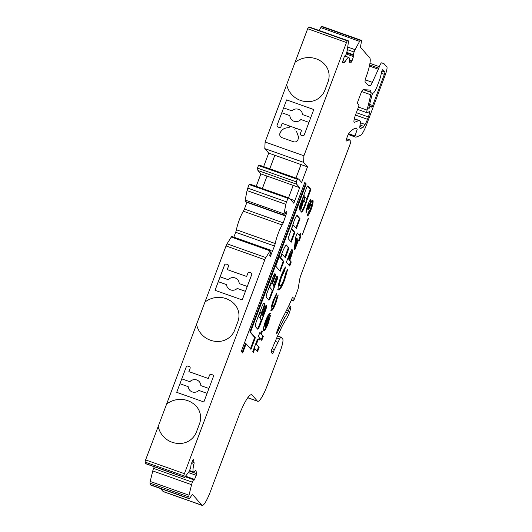 <?xml version="1.0" encoding="UTF-8"?>
<svg xmlns="http://www.w3.org/2000/svg" width="532" height="532" viewBox="0 0 532 532"><rect width="100%" height="100%" fill="white"/><g stroke="black" fill="none" stroke-linecap="round" stroke-linejoin="round"><path stroke-width="0.8" d="M281.987 253.239A11.897 2.161 109.5 0 0 280.763 256.79L280.364 257.548L279.433 256.477L279.107 257.029L275.782 266.233L280.184 271.307L283.835 261.551L280.936 258.206A2.095 0.379 -70.5 0 1 281.381 255.925A2.095 0.379 -70.5 0 1 282.366 254.283A2.095 0.379 -70.5 0 1 282.399 254.309L285.298 257.654L285.637 257.109L288.962 247.905L286.176 244.846A11.897 2.161 109.5 0 0 281.987 253.239M281.687 254.05A2.095 0.379 -70.5 0 1 281.721 254.05A2.095 0.379 -70.5 0 1 281.754 254.077L282.326 254.283M260.414 312.789A2.148 0.392 109.5 0 0 260.334 312.643A2.148 0.392 109.5 0 0 259.323 314.332A2.148 0.392 109.5 0 0 258.898 316.686A2.148 0.392 109.5 0 0 258.951 316.693L259.842 317.717L261.146 314.565L261.298 313.807L260.414 312.789M270.675 283.297A2.095 0.379 -70.5 0 1 270.728 283.297A2.095 0.379 -70.5 0 1 270.761 283.317L271.333 283.523M270.389 285.172A2.095 0.379 -70.5 0 1 271.373 283.523A2.095 0.379 -70.5 0 1 271.406 283.549L272.052 284.288L272.377 283.736L275.556 275.29L275.702 274.532L275.017 273.741A3.844 0.698 109.5 0 0 274.958 273.701A3.844 0.698 109.5 0 0 273.149 276.72L267.217 292.494A4.336 0.791 109.5 0 0 266.293 297.215L268.82 300.128A3.305 0.599 109.5 0 0 268.873 300.168A3.305 0.599 109.5 0 0 270.429 297.568L277.079 279.879A2.813 0.512 109.5 0 0 277.684 276.813L276.926 275.942L276.593 276.494L273.421 284.939L273.268 285.697L273.953 286.482A2.095 0.379 -70.5 0 1 273.541 288.663A2.095 0.379 -70.5 0 1 272.517 290.406A2.095 0.379 -70.5 0 1 272.484 290.379L269.943 287.446A2.095 0.379 -70.5 0 1 270.389 285.172M294.442 220.082A5.832 1.057 109.5 0 0 293.691 222.329A35.544 6.464 109.5 0 0 292.201 226.758L288.085 238.509L291.257 242.166L294.921 232.418L291.922 228.96A2.095 0.379 -70.5 0 1 292.374 226.685A2.095 0.379 -70.5 0 1 293.358 225.043A2.095 0.379 -70.5 0 1 293.391 225.063L296.384 228.521L300.048 218.772L297.235 215.527A5.832 1.057 109.5 0 0 297.188 215.5A5.832 1.057 109.5 0 0 294.442 220.082M305.255 197.113L304.051 200.684L305.76 202.659L306.193 201.847A8.452 1.536 109.5 0 0 306.844 199.227L305.255 197.113M300.267 204.574A4.555 0.831 109.5 0 0 299.343 209.575L299.735 210.014L300.061 209.468L303.233 201.023L302.914 199.719A2.095 0.379 -70.5 0 1 303.366 197.439A2.095 0.379 -70.5 0 1 304.351 195.796A2.095 0.379 -70.5 0 1 304.384 195.823L304.763 196.261A2.347 0.426 -70.5 0 1 304.271 198.828L301.072 209.036A5.047 0.918 109.5 0 0 300.76 211.157L301.83 212.281A9.849 1.789 109.5 0 0 306.871 200.424L310.947 189.419L308.048 186.074A3.658 0.665 109.5 0 0 307.928 185.901A3.658 0.665 109.5 0 0 306.306 188.508L300.301 204.488A4.555 0.831 109.5 0 0 300.267 204.574M303.652 195.57A2.095 0.379 -70.5 0 1 303.699 195.57A2.095 0.379 -70.5 0 1 303.732 195.59L304.311 195.796M345.807 55.029L346.744 52.276A3.491 0.632 109.5 0 0 347.343 49.955L348.44 41.782A3.491 0.632 109.5 0 0 348.334 40.838A3.491 0.632 109.5 0 0 348.287 40.831L347.436 40.864A2.095 0.379 109.5 0 0 346.478 42.513L303.905 155.776L303.606 162.373L307.503 166.868L301.637 182.463L298.691 179.065L297.255 179.271L296.277 181.871L296.736 184.265L299.682 187.663L293.824 203.257L289.355 198.11L287.918 198.31L286.568 201.887A3.491 0.632 109.5 0 0 285.85 204.348L283.982 213.837A3.491 0.632 109.5 0 0 283.962 215.174L284.354 215.62L286.316 211.377L286.954 212.108L283.204 222.822A3.491 0.632 -70.5 0 1 282.186 224.976A13.958 2.54 109.5 0 0 275.21 243.536A3.491 0.632 -70.5 0 1 274.479 246.023L270.369 256.311L269.724 255.586L271.154 250.705L270.768 250.266A3.491 0.632 109.5 0 0 270.715 250.226A3.491 0.632 109.5 0 0 270.076 250.831L265.834 257.581A3.491 0.632 109.5 0 0 264.836 259.722L184.411 473.68A2.095 0.379 109.5 0 0 183.926 475.874L184.245 477.257A3.491 0.632 109.5 0 0 184.365 477.443A3.491 0.632 109.5 0 0 184.803 477.131L188.654 472.13A3.491 0.632 109.5 0 0 189.638 470.255L190.709 467.661L191.081 464.363L192.75 460.326L193.369 459.528L194.094 462.647A3.491 0.632 -70.5 0 1 193.887 464.37A13.958 2.54 109.5 0 0 193.555 471.984A13.958 2.54 109.5 0 0 195.35 470.674A3.491 0.632 -70.5 0 1 195.803 470.348A3.491 0.632 -70.5 0 1 195.922 470.534L196.647 473.653L196.321 475.116L194.559 479.372L193.994 480.25L193.715 479.252L192.404 482.178A3.491 0.632 109.5 0 0 191.567 484.699L189 495.219A3.491 0.632 109.5 0 0 188.8 496.908L189.432 498.783L192.072 494.74A2.095 0.379 -70.5 0 1 192.458 494.381A2.095 0.379 -70.5 0 1 192.491 494.408L201.854 505.207A17.443 3.172 109.5 0 0 202.133 505.4A17.443 3.172 109.5 0 0 210.34 491.701L238.549 416.642A27.91 5.074 -70.5 0 1 251.683 394.724A27.91 5.074 -70.5 0 1 252.121 395.037L257.348 401.062A20.934 3.804 109.5 0 0 257.681 401.294A20.934 3.804 109.5 0 0 267.53 384.855L280.477 350.415A10.467 1.902 109.5 0 0 282.711 339.024L281.202 337.281A5.579 1.017 109.5 0 0 281.115 337.215A5.579 1.017 109.5 0 0 279.639 338.977L274.439 349.564A6.976 1.27 109.5 0 0 273.362 352.111L272.577 353.88L271.127 352.211A2.095 0.379 -70.5 0 1 271.759 349.471L278.05 334.861A2.095 0.379 -70.5 0 1 278.462 334.043L278.961 333.251A2.095 0.379 109.5 0 0 279.44 332.267A20.934 3.804 -70.5 0 1 283.895 323.084L287.273 317.438A6.976 1.27 109.5 0 0 289.155 313.368A6.976 1.27 109.5 0 0 290.652 308.174L290.765 307.582A3.491 0.632 109.5 0 0 290.705 306.339A3.491 0.632 109.5 0 0 288.557 310.628A2.095 0.379 -70.5 0 1 288.251 311.553A2.095 0.379 -70.5 0 1 287.686 312.769L284.919 317.405A28.608 5.2 109.5 0 0 279.746 327.779A2.095 0.379 -70.5 0 1 279.327 328.603L278.894 329.295A2.095 0.379 109.5 0 0 278.475 330.119L277.531 332.32A2.095 0.379 -70.5 0 1 276.726 333.504A2.095 0.379 -70.5 0 1 276.693 333.478L276.647 333.418A2.095 0.379 -70.5 0 1 277.092 331.143L279.107 325.784A13.958 2.54 -70.5 0 1 281.8 319.579L287.307 308.793A34.886 6.344 109.5 0 0 291.835 298.878A2.793 0.505 -70.5 0 1 292.972 297.135A2.793 0.505 -70.5 0 1 293.092 297.474L293.145 300.74A2.095 0.379 109.5 0 0 293.232 300.992A2.095 0.379 109.5 0 0 294.216 299.35L297.727 290.013A2.095 0.379 109.5 0 0 298.186 288.404L299.656 279.652A6.976 1.27 -70.5 0 1 301.185 274.286L350.315 143.58A2.095 0.379 109.5 0 0 350.761 141.306L349.431 139.77L346.186 141.073A2.095 0.379 -70.5 0 1 346.119 141.08A2.095 0.379 -70.5 0 1 346.538 138.779L347.376 136.531A4.888 0.891 -70.5 0 1 349.238 132.927L350.415 131.69A69.778 12.688 -70.5 0 1 354.445 128.611L356.127 127.933L357.225 129.19L354.811 136.657A34.886 6.344 109.5 0 0 355.363 137.05A34.886 6.344 109.5 0 0 356.46 136.97L360.523 135.334A13.958 2.54 109.5 0 0 366.654 124.408L385.387 74.566A6.976 1.27 109.5 0 0 386.877 66.972L384.024 63.687L381.65 62.849A4.888 0.891 109.5 0 0 379.356 66.686L378.797 68.169A3.491 0.632 -70.5 0 1 378.352 69.246L372.36 82.347A6.976 1.27 -70.5 0 1 370.039 85.679L369.846 85.672A104.664 19.032 -70.5 0 1 368.816 85.472A104.664 19.032 -70.5 0 1 367.16 84.295L365.158 81.981A4.888 0.891 -70.5 0 1 366.176 76.741A17.443 3.172 109.5 0 0 369.807 58.008L360.536 47.315A2.095 0.379 -70.5 0 1 360.55 46.517L361.607 40.638L360.39 40.399A3.491 0.632 109.5 0 0 359.585 41.376L355.083 49.676A3.491 0.632 109.5 0 0 354.093 52.01L353.095 55.301L353.667 55.288L353.474 56.591L351.938 61.107L351.3 62.204L349.378 62.271A3.491 0.632 -70.5 0 1 349.331 62.264A3.491 0.632 -70.5 0 1 349.225 61.3A13.958 2.54 109.5 0 0 348.812 57.443A13.958 2.54 109.5 0 0 345.341 61.439A3.491 0.632 -70.5 0 1 344.517 62.45L342.575 62.517L342.768 61.207L344.224 56.924L345.807 55.029M279.706 257.308L280.364 257.548L279.22 256.75M262.961 315.722A2.095 0.379 -70.5 0 1 262.549 317.903A2.095 0.379 -70.5 0 1 261.525 319.646A2.095 0.379 -70.5 0 1 261.491 319.626L260.261 318.196L260.407 317.438L264.072 307.689A3.491 0.632 109.5 0 0 264.816 303.892L264.211 303.193A5.174 0.938 109.5 0 0 264.125 303.134A5.174 0.938 109.5 0 0 261.697 307.197L256.73 320.404A5.772 1.051 109.5 0 0 255.5 326.681L257.634 329.142A3.491 0.632 109.5 0 0 257.688 329.182A3.491 0.632 109.5 0 0 258.326 328.583L258.838 327.765A3.491 0.632 109.5 0 0 259.842 325.631L265.455 310.688A4.542 0.825 109.5 0 0 266.426 305.747L266.12 305.408L265.461 306.505L262.775 313.654L262.476 315.17L262.961 315.722M241.289 351.393L242.665 352.982L246.117 343.805L250.958 349.391L255.353 337.694L250.512 332.114L306.206 183.946L304.823 182.363L241.289 351.393M271.313 310.422C270.735 308.919 271.46 305.381 273.488 299.802L276.826 292.959L275.829 296.657L274.047 300.42C272.889 303.586 272.49 305.561 272.85 306.339L272.204 306.113L272.85 306.339C273.375 306.612 274.213 305.255 275.37 302.269L276.693 297.767L278.203 294.967L275.955 302.828C273.86 308.261 272.311 310.794 271.313 310.422L271.473 310.535M278.409 289.767C277.564 287.952 278.469 283.323 281.129 275.882C282.605 271.998 284.048 269.019 285.438 266.944L284.733 270.422L281.667 276.733C279.958 281.541 279.38 284.52 279.945 285.684L279.3 285.451L279.945 285.684C280.77 286.203 282.12 284.081 284.002 279.313L286.07 271.958L287.606 269.571L284.607 279.978C281.741 287.28 279.679 290.545 278.409 289.767L278.675 289.96M291.257 261.95L289.727 266.033L286.396 262.196L288.111 257.641C289.987 252.341 291.41 249.754 292.387 249.874C292.793 250.519 292.5 252.421 291.503 255.586L289.807 260.274L291.257 261.95L290.612 261.717L289.215 265.441M308.513 218.313L302.489 234.353L308.247 218.22M311.413 204.521C310.755 204.807 309.883 206.449 308.793 209.442L308.241 208.803L309.471 203.956L308.779 203.696L307.649 205.658L308.294 205.891L306.06 212.973L306.133 210.552L307.709 205.172C309.165 201.428 310.256 199.646 310.967 199.826C311.253 200.285 311.1 201.568 310.522 203.676C311.685 201.116 312.497 200.039 312.956 200.444C313.441 201.754 312.809 204.793 311.067 209.575C309.272 214.163 307.948 216.265 307.117 215.866L308.646 211.783C309.085 211.836 309.724 210.798 310.555 208.664C311.346 206.502 311.632 205.119 311.413 204.521L311.3 204.481M309.471 203.956L308.294 205.891M368.929 107.371L371.715 95.986A2.095 0.379 -70.5 0 1 373.032 93.16A9.769 1.776 109.5 0 0 377.474 85.472L379.183 80.924A9.071 1.649 109.5 0 0 381.291 73.137A2.095 0.379 -70.5 0 1 381.949 70.896A2.095 0.379 -70.5 0 1 382.761 69.692A2.095 0.379 -70.5 0 1 382.794 69.719L384.829 72.066A2.095 0.379 -70.5 0 1 384.377 74.34L372.666 105.502A2.095 0.379 -70.5 0 1 371.682 107.145A2.095 0.379 -70.5 0 1 371.602 106.999A10.467 1.902 109.5 0 0 371.216 106.274A10.467 1.902 109.5 0 0 369.274 108.122A2.095 0.379 -70.5 0 1 368.882 108.495A2.095 0.379 -70.5 0 1 368.929 107.371M358.388 107.245A2.095 0.379 109.5 0 0 358.834 104.97L357.524 103.454A2.095 0.379 -70.5 0 1 357.969 101.18L360.636 94.091A5.579 1.017 -70.5 0 1 363.203 89.695L369.221 89.994A41.868 7.614 -70.5 0 1 369.634 90.074A41.868 7.614 -70.5 0 1 371.057 92.275L371.09 92.415A4.888 0.891 -70.5 0 1 370.817 94.782L367.073 110.097A4.888 0.891 109.5 0 0 366.967 112.724A4.888 0.891 109.5 0 0 367.2 112.671L369.414 111.627A4.888 0.891 -70.5 0 1 368.363 116.947L367.479 119.314A8.372 1.523 -70.5 0 1 365.072 124.441L363.855 126.383A6.976 1.27 -70.5 0 1 362.791 127.574L360.523 128.485A9.769 1.776 -70.5 0 1 360.217 128.505A9.769 1.776 -70.5 0 1 360.43 123.258L360.497 122.978A2.095 0.379 109.5 0 0 360.576 121.881L359.526 120.671A13.958 2.54 109.5 0 0 359.306 120.518A13.958 2.54 109.5 0 0 358.867 120.545L354.432 122.333A6.976 1.27 -70.5 0 1 354.212 122.347A6.976 1.27 -70.5 0 1 355.595 114.673L358.388 107.245M294.854 249.787L294.249 249.096L295.672 237.192L297.275 232.936L299.45 235.443L300.214 233.402L300.773 234.047L300.001 236.088L300.686 236.873L299.15 240.956L298.465 240.165L294.854 249.787M265.668 320.597C267.796 315.157 269.318 312.75 270.243 313.368L265.421 326.621C265.98 326.575 266.758 325.265 267.762 322.678L270.502 315.336L268.254 323.31C266.193 328.596 264.697 331.01 263.752 330.545C263.114 329.281 263.752 325.963 265.668 320.597M258.579 339.629L259.343 337.587L258.366 336.45L259.895 332.374L260.88 333.504L261.864 330.877L262.376 331.469L261.392 334.089L263.313 336.304L261.777 340.387L259.855 338.172L259.091 340.214L258.579 339.629L259.21 337.946L259.855 338.172M254.881 348.32L253.345 352.403L252.753 351.712L257.355 339.469L257.954 340.154L256.417 344.237L259.144 347.383L257.614 351.466L254.236 348.094L252.833 351.812M158.21 426.405A22.331 21.839 -40.9 0 0 162.998 436.067A22.331 21.839 -40.9 0 0 181.671 443.369A17.443 17.064 -40.9 0 0 196.428 431.964L199.513 423.745A17.443 17.064 -40.9 0 0 196.527 406.588A17.443 17.064 -40.9 0 0 195.803 405.803A22.331 21.839 -40.9 0 0 166.609 404.094L145.608 459.921A2.095 0.379 109.5 0 0 145.123 462.115L145.442 463.498A3.491 0.632 109.5 0 0 145.562 463.678L184.365 477.443M166.609 404.094L196.554 324.38A22.331 21.839 -40.9 0 0 201.342 334.043A22.331 21.839 -40.9 0 0 220.022 341.344A17.443 17.064 -40.9 0 0 234.772 329.94L237.864 321.72A17.443 17.064 -40.9 0 0 234.878 304.563A17.443 17.064 -40.9 0 0 234.14 303.765A22.331 21.839 -40.9 0 0 204.946 302.056L196.554 324.38M231.972 236.507A3.491 0.632 109.5 0 0 231.912 236.467A3.491 0.632 109.5 0 0 231.274 237.073L227.038 243.822A3.491 0.632 109.5 0 0 226.034 245.957L204.946 302.056M246.921 202.346L244.401 209.056A3.491 0.632 -70.5 0 1 243.383 211.217A13.958 2.54 109.5 0 0 236.407 229.777A3.491 0.632 -70.5 0 1 235.676 232.265L233.841 237.152M245.551 201.861L284.354 215.62L245.159 201.415A3.491 0.632 109.5 0 1 245.179 200.079L247.048 190.582A3.491 0.632 109.5 0 1 247.772 188.129L249.116 184.551L250.552 184.345L289.355 198.11M298.691 179.065L259.889 165.306L258.452 165.512L257.475 168.112L257.934 170.506L260.886 173.904L256.205 186.353M309.571 27.105A3.491 0.632 109.5 0 0 309.531 27.079A3.491 0.632 109.5 0 0 309.484 27.072L308.633 27.105A2.095 0.379 109.5 0 0 307.676 28.748L265.102 142.011L264.803 148.614L268.7 153.11L263.619 166.629M361.374 40.359L322.572 26.6L321.594 26.633A3.491 0.632 109.5 0 0 320.783 27.617L319.213 30.51M160.531 488.536L163.051 491.442A17.443 3.172 109.5 0 0 163.331 491.641L202.133 505.4M154.28 466.77L153.602 468.419A3.491 0.632 109.5 0 0 152.77 470.933L150.197 481.453A3.491 0.632 109.5 0 0 149.997 483.142L150.656 485.024M262.349 188.528L267.024 176.079L260.886 173.904M299.682 187.663L293.218 185.369L288.537 197.818M307.503 166.868L274.845 155.284L269.771 168.81L274.845 155.284L268.7 153.11M274.851 155.297L301.032 164.581L295.952 178.094M324.274 63.98A22.331 21.839 -40.9 0 0 295.08 62.271A22.331 21.839 -40.9 0 1 324.281 63.993L324.274 63.98A17.443 17.064 -40.9 0 1 325.005 64.771A17.443 17.064 -40.9 0 0 324.281 63.993M291.476 94.257A22.331 21.839 -40.9 0 1 286.695 84.601A22.331 21.839 -40.9 0 0 291.476 94.25A22.331 21.839 -40.9 0 0 310.149 101.552A17.443 17.064 -40.9 0 0 324.906 90.154L327.998 81.935A17.443 17.064 -40.9 0 0 325.005 64.771M303.905 155.776L265.102 142.011M288.956 125.958A1.397 1.363 139.1 0 1 289.242 127.168A0.698 0.685 139.1 0 1 288.543 127.707C284.221 127.753 281.322 129.702 279.852 133.572A3.491 3.411 -40.9 0 0 280.55 136.691A3.491 3.411 -40.9 0 1 279.879 133.599C281.348 129.735 284.241 127.78 288.57 127.733A0.698 0.685 139.1 0 0 289.268 127.195A1.397 1.363 139.1 0 0 288.976 125.984A1.397 1.363 139.1 0 1 288.976 125.984L288.956 125.958A1.397 1.363 139.1 0 0 288.391 125.572L282.186 123.371L280.969 126.623A1.397 1.363 139.1 0 1 279.187 127.461L277.89 127.002A1.397 1.363 139.1 0 1 277.086 125.246L286.615 99.903L313.774 109.532L304.244 134.875A1.397 1.363 139.1 0 1 302.469 135.72L301.172 135.261A1.397 1.363 139.1 0 1 300.367 133.499L301.591 130.254L296.683 128.511A1.397 1.363 139.1 0 0 294.967 129.196A0.698 0.685 139.1 0 0 295.147 130.047L295.167 130.074A0.698 0.685 139.1 0 1 295.067 129.974L295.08 129.988M280.55 136.691A3.491 3.411 -40.9 0 0 281.967 137.655L293.578 141.771A3.491 3.411 -40.9 0 0 297.9 139.969L298.625 137.17L296.49 131.331M196.527 406.588A17.443 17.064 -40.9 0 0 195.796 405.79A22.331 21.839 -40.9 0 0 166.596 404.081M227.237 269.598L246.642 276.474L247.859 273.229A1.397 1.363 139.1 0 1 249.641 272.384L250.938 272.843A1.397 1.363 139.1 0 1 251.729 274.592L242.206 299.935L215.048 290.306L224.571 264.956A1.397 1.363 139.1 0 1 226.353 264.118L227.649 264.577A1.397 1.363 139.1 0 1 228.454 266.333L227.231 269.584L246.629 276.467L247.852 273.215A1.397 1.363 139.1 0 1 249.634 272.377L250.924 272.836A1.397 1.363 139.1 0 1 251.496 273.222M212.581 374.861A1.397 1.363 139.1 0 1 213.385 376.616L203.856 401.959L176.697 392.33L186.22 366.98A1.397 1.363 139.1 0 1 188.002 366.142L189.299 366.601A1.397 1.363 139.1 0 1 190.104 368.357L188.88 371.609L208.285 378.491L209.502 375.24A1.397 1.363 139.1 0 1 211.284 374.402L212.587 374.867A1.397 1.363 139.1 0 1 213.152 375.246M189.173 498.497L150.37 484.732M277.897 342.315L275.243 341.378M349.431 139.77L346.545 138.746M357.225 129.19L354.977 128.392M384.024 63.687L381.65 62.849M303.606 162.373L264.803 148.614M297.255 179.271L258.452 165.512M296.277 181.871L257.475 168.112M296.736 184.265L257.934 170.506M287.918 198.31L249.116 184.551M234.878 304.563A17.443 17.064 -40.9 0 0 234.153 303.779A22.331 21.839 -40.9 0 0 204.96 302.07M196.567 324.394A22.331 21.839 -40.9 0 0 201.349 334.049M158.217 426.418A22.331 21.839 -40.9 0 0 162.998 436.074M291.39 119.501A6.417 6.278 139.1 0 1 289.887 115.624L281.8 112.744L286.615 99.903L313.774 109.539M277.332 126.623A1.397 1.363 139.1 0 1 277.099 125.253L281.8 112.744M283.629 107.87L291.855 110.789A6.417 6.278 139.1 0 1 302.568 114.586L310.781 117.499L302.568 114.586M283.642 107.883L291.862 110.802A6.417 6.278 139.1 0 1 301.085 111.082M308.946 122.373L300.879 119.514A6.417 6.278 139.1 0 1 289.873 115.61M239.207 283.596L247.274 286.455L239.207 283.596A6.417 6.278 139.1 0 0 228.201 279.692L228.201 279.692A6.417 6.278 139.1 0 1 237.704 279.719M245.438 291.33L237.232 288.417A6.417 6.278 139.1 0 1 226.512 284.62L218.293 281.701L215.054 290.306M228.002 288.131A6.417 6.278 139.1 0 1 226.526 284.633L226.512 284.62M218.306 281.707L224.584 264.969A1.397 1.363 139.1 0 1 226.366 264.131L227.656 264.59A1.397 1.363 139.1 0 1 228.215 264.969M220.122 276.833L228.201 279.692L220.135 276.84M200.857 385.62L208.923 388.48L200.857 385.62A6.417 6.278 139.1 0 0 189.851 381.717L181.778 378.857L186.233 366.994A1.397 1.363 139.1 0 1 188.015 366.156L189.306 366.614A1.397 1.363 139.1 0 1 189.871 366.994M207.094 393.354L198.882 390.441A6.417 6.278 139.1 0 1 188.175 386.658L179.942 383.725L181.784 378.864L189.851 381.717M189.651 390.149A6.417 6.278 139.1 0 1 188.168 386.644M176.71 392.33L179.942 383.725M189.864 381.73A6.417 6.278 139.1 0 1 199.354 381.743M296.55 128.471L288.517 125.625M300.613 134.882A1.397 1.363 139.1 0 1 300.374 133.512L301.591 130.254M188.88 371.609L208.291 378.498L209.515 375.253A1.397 1.363 139.1 0 1 211.297 374.408L212.587 374.867M296.47 128.458L288.59 125.658M262.362 188.534L267.024 176.079L293.212 185.375M307.649 205.658L306.951 208.664L307.596 208.896M306.951 208.664L306.04 211.078M310.322 199.6C310.608 200.052 310.455 201.335 309.877 203.443L310.522 203.676M312.311 200.218C312.796 201.522 312.164 204.567 310.422 209.342L311.067 209.575M310.422 209.342L307.283 215.407M310.768 204.295C310.109 204.581 309.232 206.223 308.148 209.209M297.135 233.295L299.45 235.443M300.081 233.767L300.773 234.047M300.121 233.814L299.356 235.856L300.001 236.088M299.356 235.856L300.686 236.873M300.041 236.64L298.638 240.364M294.342 249.202L297.82 239.939L298.465 240.165M296.783 238.223L296.138 237.99L295.373 244.334L296.018 244.56L297.913 239.526L296.783 238.223L296.018 244.56M291.736 249.641C292.148 250.286 291.855 252.195 290.851 255.353L291.503 255.586M290.851 255.353L289.162 260.048L289.807 260.274M289.162 260.048L290.612 261.717M288.364 257.288L287.885 258.572L289.215 259.589L290.851 253.95L290.153 253.691L289.521 254.469L288.364 257.288L289.016 257.515L288.53 258.805L289.215 259.589M287.885 258.572L288.53 258.805M289.521 254.469L290.166 254.702L289.016 257.515M290.851 253.95L290.166 254.702M284.401 268.633L284.088 270.19L284.733 270.422M284.088 270.19L281.022 276.5L281.667 276.733M281.022 276.5C279.307 281.308 278.735 284.294 279.3 285.451M286.575 271.18L283.955 279.752L284.607 279.978M283.955 279.752C281.096 287.054 279.027 290.312 277.764 289.541M275.563 295.021L275.184 296.424L275.829 296.657M275.184 296.424L273.401 300.194L274.047 300.42M273.401 300.194C272.244 303.353 271.845 305.328 272.204 306.113M277.092 297.036L275.31 302.595L275.955 302.828M275.31 302.595C273.209 308.028 271.666 310.562 270.662 310.189M269.684 313.255L270.349 313.514M269.704 313.282L268.301 317.019M265.009 325.77L264.776 326.389L265.421 326.621M269.325 317.757L268.015 321.973M267.736 322.744L268.254 323.31M267.609 323.084C265.548 328.37 264.045 330.784 263.107 330.319M268.354 317.039L267.702 316.813L265.661 320.623L264.417 325.557L265.062 325.79L268.354 317.039L266.306 320.856L265.062 325.79M264.677 323.742L265.328 323.968M265.661 320.623L266.306 320.856M259.762 332.733L260.88 333.504M261.392 334.089L260.747 333.863L261.731 331.237L262.376 331.469M260.747 333.863L263.313 336.304M262.662 336.078L261.265 339.795M257.215 339.828L257.954 340.154M257.302 339.928L255.772 344.011L256.417 344.237M255.772 344.011L259.144 347.383M258.499 347.157L257.102 350.881M306.764 198.669L310.302 189.193L307.596 186.074M306.725 198.808L307.39 198.888M306.764 198.689L307.416 198.921M301.325 211.862A9.849 1.789 109.5 0 0 305.528 202.579M299.29 209.528L302.588 200.79L302.269 199.493A2.095 0.379 -70.5 0 1 302.223 199.374M305.115 202.433L305.774 202.665L303.666 200.757M290.745 241.575L294.276 232.191L291.277 228.733A2.095 0.379 -70.5 0 1 291.237 228.647M294.276 232.191L294.921 232.418M295.878 227.929L299.403 218.539L296.856 215.6M299.403 218.539L300.048 218.772M271.912 290.179A2.095 0.379 -70.5 0 1 271.872 290.173A2.095 0.379 -70.5 0 1 271.839 290.153L269.292 287.22A2.095 0.379 -70.5 0 1 269.252 287.094M273.887 286.409L276.434 279.646A2.813 0.512 109.5 0 0 277.032 276.58L276.713 276.214M268.52 299.782A3.305 0.599 109.5 0 0 269.784 297.341L272.404 290.366M271.613 283.789L274.904 275.057L274.652 273.84M250.446 348.799L254.708 337.461L249.867 331.882L305.554 183.72L304.69 182.722M305.554 183.72L306.206 183.946M249.867 331.882L250.512 332.114M254.708 337.461L255.353 337.694M242.16 352.39L245.471 343.579L246.117 343.805M260.919 319.419A2.095 0.379 -70.5 0 1 260.88 319.419A2.095 0.379 -70.5 0 1 260.846 319.393L259.629 317.637M262.868 315.622L264.81 310.462A4.542 0.825 109.5 0 0 265.854 305.667M257.342 328.803A3.491 0.632 109.5 0 0 257.681 328.35L258.193 327.539A3.491 0.632 109.5 0 0 259.19 325.398L261.378 319.592M261.119 313.601L263.426 307.463A3.491 0.632 109.5 0 0 264.171 303.666L263.805 303.247M258.22 316.44A2.148 0.392 109.5 0 0 258.253 316.46A2.148 0.392 109.5 0 0 258.306 316.46L259.21 317.484M279.746 270.808L283.19 261.318L280.284 257.973A2.095 0.379 -70.5 0 1 280.244 257.501M284.873 257.162L288.317 247.673L286.03 245.033M292.826 224.863L293.318 225.036M304.796 196.953L305.228 197.106L304.796 196.946M351.3 62.204L349.205 61.459M287.686 312.769L285.644 312.045M196.235 475.342L188.341 472.542M294.801 200.657L290.133 199.008M346.478 42.513L307.676 28.748M184.411 473.68L145.608 459.921M264.836 259.722L226.034 245.957M183.926 475.874L145.123 462.115M184.245 477.257L145.442 463.498M194.094 462.647L192.085 461.936M193.887 464.37L191.44 463.498M195.922 470.534L195.59 470.414M196.647 473.653L189.286 471.046M194.559 479.372L185.535 476.173M193.675 479.272L185.409 476.339M193.435 479.691L185.103 476.738M192.404 482.178L153.602 468.419M191.567 484.699L152.77 470.933M189 495.219L150.197 481.453M188.8 496.908L149.997 483.142M189.405 498.77L150.609 485.011L189.432 498.783M201.854 505.207L163.051 491.442M252.121 395.037L251.144 394.684M257.348 401.062L247.826 397.683M279.639 338.977L276.72 337.946M274.439 349.564L272.078 348.726M273.362 352.111L271.154 351.326M272.909 353.328L271.739 352.916M288.557 310.628L286.701 309.97M284.919 317.405L283.217 316.799M279.746 327.779L278.515 327.346M279.327 328.603L278.196 328.197M278.894 329.295L277.917 328.949M278.475 330.119L277.591 329.807M277.531 332.32L276.793 332.061M293.092 297.474L292.673 297.328M293.145 300.74L291.33 300.095M354.871 135.906L348.679 133.712M354.751 136.584L348.347 134.317M354.811 136.657L348.327 134.357M379.356 66.686L369.946 63.348M378.797 68.169L369.66 64.924M378.352 69.246L369.414 66.074M372.36 82.347L365.245 79.82M370.039 85.679L367.752 84.867M369.846 85.672L367.891 84.98M360.39 40.399L321.594 26.633M359.585 41.376L320.783 27.617M355.083 49.676L347.728 47.069M354.093 52.01L347.383 49.636M353.195 54.65L346.718 52.355M353.088 55.295L346.512 52.967L353.095 55.301M353.474 56.591L346.159 53.998M352.018 60.874L349.364 59.936M345.341 61.439L342.974 60.601M344.517 62.45L342.601 61.772M348.287 40.831L309.484 27.072M347.436 40.864L308.633 27.105M267.024 176.079L293.218 185.369M286.568 201.887L247.772 188.129M285.85 204.348L247.048 190.582M283.982 213.837L245.179 200.079M283.962 215.174L245.159 201.415M286.954 212.108L285.977 211.763M286.655 213.625L285.391 213.179M283.204 222.822L244.401 209.056M282.186 224.976L243.383 211.217M275.21 243.536L236.407 229.777M274.479 246.023L235.676 232.265M271.021 255.214L269.797 254.781M270.076 250.831L231.274 237.073M265.834 257.581L227.038 243.822M354.432 122.333L354.053 122.194M358.867 120.545L354.292 118.922M360.523 128.485L359.991 128.298M362.791 127.574L359.845 126.523M363.855 126.383L360.051 125.033M365.072 124.441L360.53 122.832M367.479 119.314L355.456 115.052M368.363 116.947L356.347 112.678M369.414 111.627L369.042 111.494M367.073 110.097L358.462 107.045M370.817 94.782L361.733 91.564M371.09 92.415L363.449 89.709M371.057 92.275L363.868 89.728M369.274 108.122L368.816 107.963M372.666 105.502L369.647 104.432M384.377 74.34L381.278 73.243M384.829 72.066L381.896 71.022M310.302 189.193L310.947 189.419M310.156 189.951L310.801 190.183M307.084 198.123L307.729 198.35M302.269 199.493L302.914 199.719M302.741 200.032L303.386 200.265M302.588 200.79L303.233 201.023M299.416 209.242L300.061 209.468M291.277 228.733L291.922 228.96M269.292 287.22L269.943 287.446M271.839 290.153L272.484 290.379M277.032 276.58L277.684 276.813M276.434 279.646L277.079 279.879M269.784 297.341L270.429 297.568M275.057 274.299L275.702 274.532M274.904 275.057L275.556 275.29M271.732 283.509L272.377 283.736M260.846 319.393L261.491 319.626M265.92 305.567L266.426 305.747M264.81 310.462L265.455 310.688M259.19 325.398L259.842 325.631M258.193 327.539L258.838 327.765M257.681 328.35L258.326 328.583M264.171 303.666L264.816 303.892M263.426 307.463L264.072 307.689M259.609 317.97L260.261 318.196M280.284 257.973L280.936 258.206M283.19 261.318L283.835 261.551M283.037 262.083L283.682 262.309M279.865 270.529L280.51 270.755M288.317 247.673L288.962 247.905M288.164 248.431L288.816 248.663M284.992 256.883L285.637 257.109M281.721 254.05L282.366 254.283M259.729 312.43L260.334 312.643M270.728 283.297L271.373 283.523M292.826 224.85L293.358 225.043M303.699 195.57L304.351 195.796M193.555 471.984L189.512 470.547M193.715 479.252L185.429 476.32M257.681 401.294L247.759 397.776M281.115 337.215L277.571 335.958M290.705 306.339L288.829 305.681M293.232 300.992L291.243 300.287M355.363 137.05L348.241 134.523M348.812 57.443L344.636 55.966M348.334 40.838L309.531 27.079M270.715 250.226L231.912 236.467M359.306 120.518L354.332 118.749M366.967 112.724L357.577 109.393M371.216 106.274L369.361 105.615M271.872 290.173L272.517 290.406M260.88 319.419L261.525 319.646M258.253 316.46L258.898 316.686"/></g></svg>
